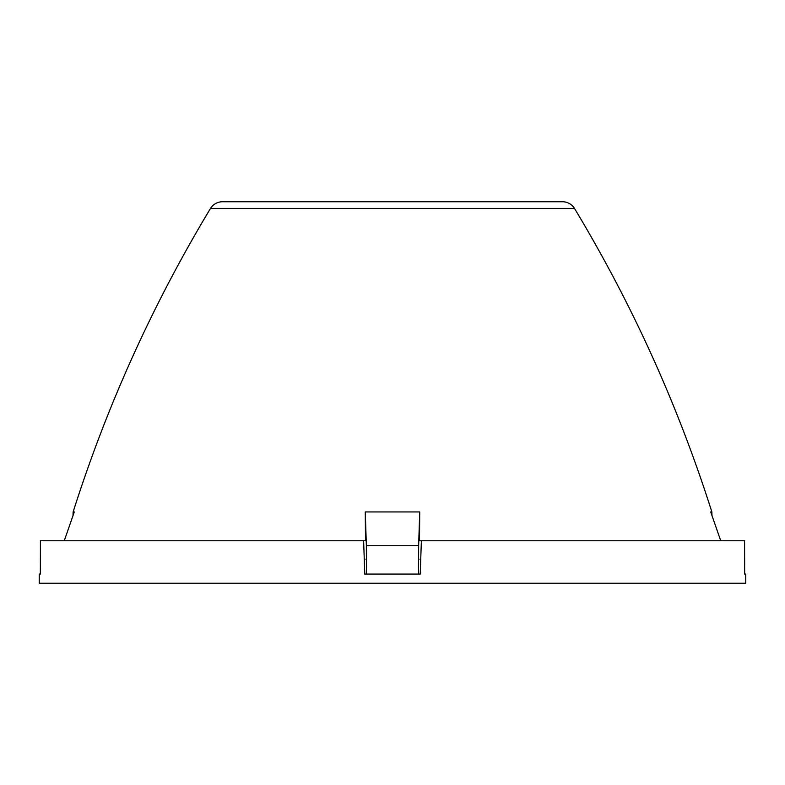 <?xml version="1.0" encoding="UTF-8"?>
<svg xmlns="http://www.w3.org/2000/svg" width="785" height="785" viewBox="0 0 785 785"><rect width="100%" height="100%" fill="white"/><g stroke="black" fill="none" stroke-linecap="round" stroke-linejoin="round"><path stroke-width="1.18" d="M574.502 208.437L210.498 208.437A14.13 14.13 0 0 1 222.508 201.745L562.492 201.745A14.13 14.13 0 0 1 574.502 208.437C632.16 304.119 677.946 405.286 711.867 511.938L711.995 515.627M366.448 574.07L366.359 545.565L418.64 545.565L418.552 574.07M39.25 574.07L40.339 574.07L40.428 540.777L40.339 574.07L39.25 574.07L39.25 583.255L745.75 583.255L745.75 574.07L744.661 574.07L744.572 540.777L744.661 574.07L745.75 574.07M40.428 540.777L363.622 540.777L364.78 574.07L420.22 574.07L421.378 540.777L744.572 540.777M365.928 559.234L366.448 559.234M418.552 559.234L419.072 559.234M363.622 540.777L365.496 540.777L365.28 511.938L419.72 511.938L418.64 545.565M419.504 540.777L421.378 540.777L419.504 540.777L419.72 511.938M720.738 540.777L710.71 511.938L711.867 511.938M210.498 208.437C152.839 304.119 107.054 405.286 73.133 511.938L74.29 511.938L64.262 540.777M365.28 511.938L366.359 545.565M73.133 511.938L73.005 515.627"/></g></svg>
